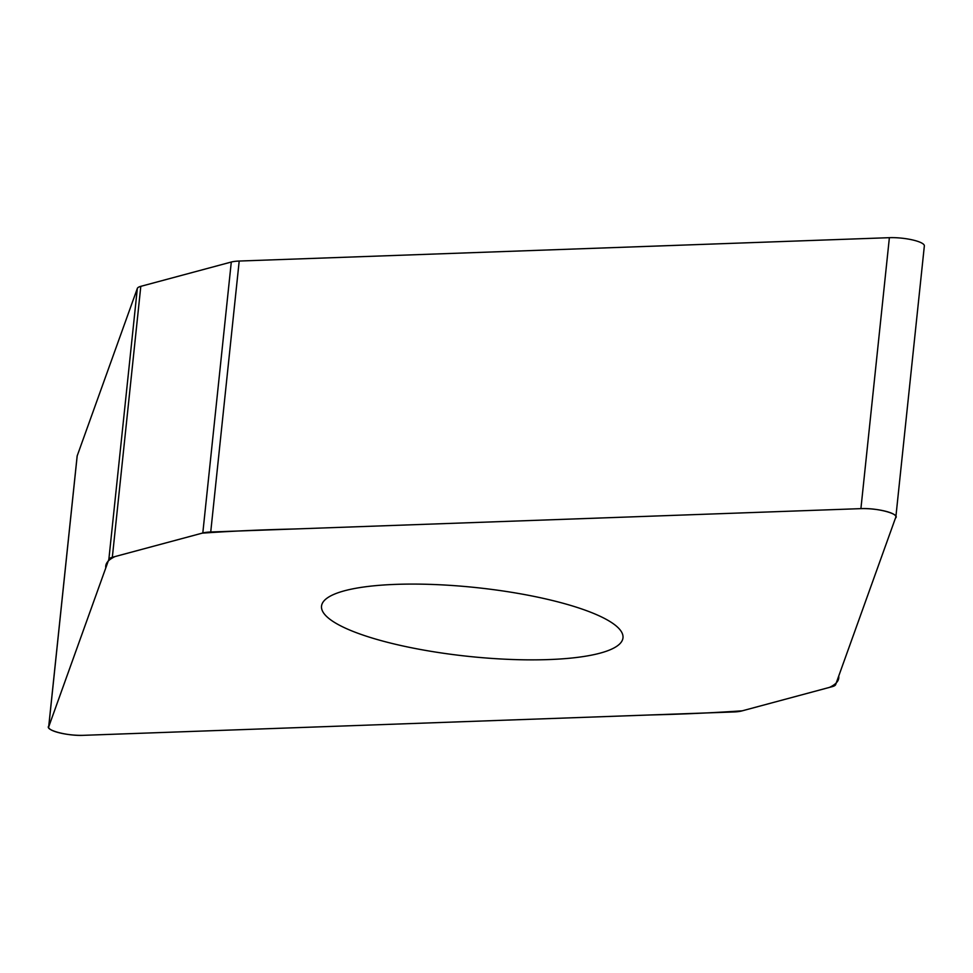 <?xml version="1.0" encoding="UTF-8"?>
<svg xmlns="http://www.w3.org/2000/svg" width="973" height="973" viewBox="0 0 973 973"><rect width="100%" height="100%" fill="white"/><g stroke="black" fill="none" stroke-linecap="round" stroke-linejoin="round"><path stroke-width="1.46" d="M77.135 456.446A23.34 5.327 6 0 1 77.135 456.142A23.34 5.327 6 0 1 77.195 455.851L137.339 288.409A23.34 5.327 6 0 1 140.805 286.342L231.294 262.029A23.34 5.327 6 0 1 239.2 261.044L889.383 237.68A23.34 5.327 6 0 1 912.917 240.015A23.34 5.327 6 0 1 924.35 245.901L895.865 516.858A23.34 5.327 -174 0 0 884.433 510.971A23.34 5.327 -174 0 0 860.91 508.636L210.727 532A23.34 5.327 -174 0 0 202.81 532.985L112.333 557.298A23.34 5.327 -174 0 0 108.854 559.366L48.723 726.807A23.34 5.327 -174 0 0 48.65 727.099A23.34 5.327 -174 0 0 60.083 732.985A23.34 5.327 -174 0 0 83.617 735.32L733.8 711.956A23.34 5.327 -174 0 0 741.706 710.971L832.195 686.658A23.34 5.327 -174 0 0 835.661 684.591L895.805 517.149A23.34 5.327 -174 0 0 895.865 516.858M395.902 584.372A151.557 34.614 -174 0 0 321.528 606.13A151.557 34.614 -174 0 0 468.645 656.398A151.557 34.614 -174 0 0 622.988 637.826A151.557 34.614 -174 0 0 548.723 599.611A151.557 34.614 -174 0 0 395.902 584.372M83.617 735.32C66.772 736.184 43.785 729.774 49.039 725.894L105.789 567.904C105.157 563.501 108.246 559.718 115.057 556.556L202.25 533.143C231.343 531.124 262.126 529.75 294.588 528.984L860.91 508.636C877.743 507.772 900.73 514.182 895.476 518.062L838.726 676.053C839.371 680.455 836.281 684.238 829.458 687.4L742.277 710.813C713.173 712.832 682.389 714.206 649.928 714.973L83.617 735.32M202.81 532.985L231.294 262.029M239.2 261.044L210.727 532M860.91 508.636L889.383 237.68M112.333 557.298L140.805 286.342M48.723 726.807L77.195 455.851M108.854 559.366L137.339 288.409M77.135 456.142L48.65 727.099"/></g></svg>

